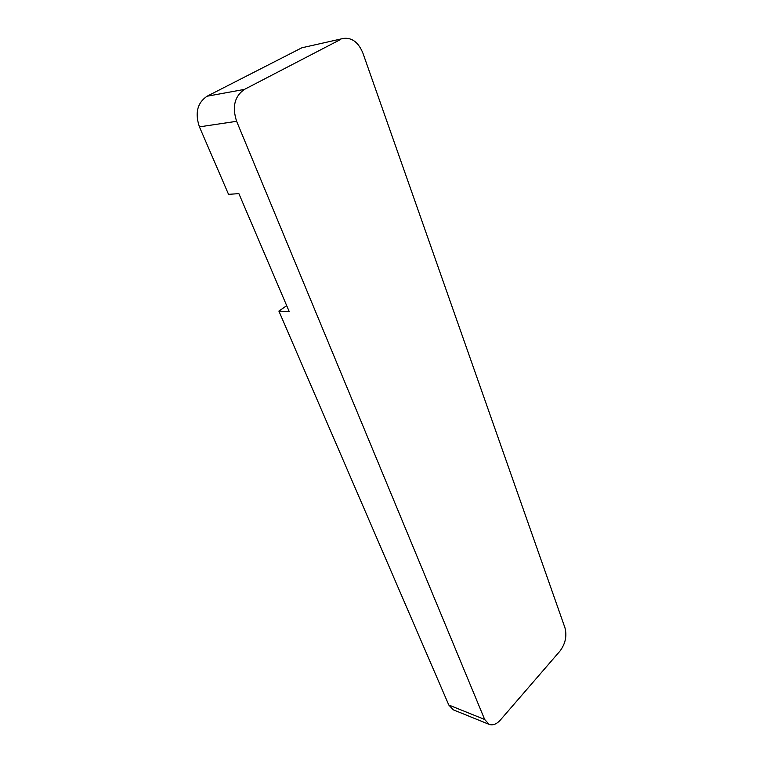 <?xml version="1.0" encoding="UTF-8"?>
<svg xmlns="http://www.w3.org/2000/svg" width="763" height="763" viewBox="0 0 763 763"><rect width="100%" height="100%" fill="white"/><g stroke="black" fill="none" stroke-linecap="round" stroke-linejoin="round"><path stroke-width="1.14" d="M301.852 47.792L343.569 38.388L301.852 47.792L207.05 96.233C197.331 102.852 194.784 113.058 199.429 126.858L228.538 194.346L238.886 193.63L289.263 311.676L278.886 311.066L286.707 305.686M278.886 311.066L448.797 705.012L453.308 709.819L489.15 724.373C492.869 725.642 496.637 724.163 500.452 719.938L559.985 651.058C565.412 643.743 567.071 635.999 564.973 627.825L362.969 53.286C358.553 42.451 352.086 37.482 343.569 38.388M489.15 724.373L484.677 719.49L448.797 705.012M199.429 126.858L236.625 121.307L484.677 719.49M236.625 121.307C231.971 106.887 234.584 96.243 244.484 89.385L207.05 96.233M340.603 39.457L244.484 89.385"/></g></svg>
